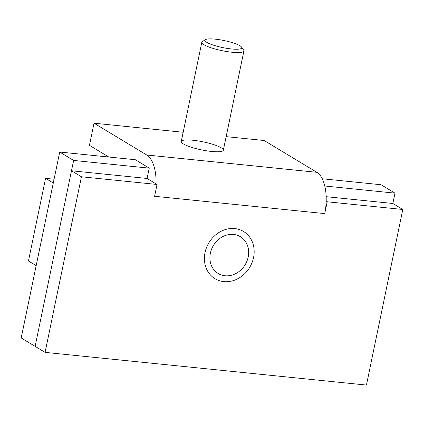 <?xml version="1.0" encoding="UTF-8"?>
<svg xmlns="http://www.w3.org/2000/svg" width="424" height="424" viewBox="0 0 424 424"><rect width="100%" height="100%" fill="white"/><g stroke="black" fill="none" stroke-linecap="round" stroke-linejoin="round"><path stroke-width="0.64" d="M248.188 257.024A21.491 18.555 -58.9 0 1 218.18 273.501A21.491 18.555 -58.9 0 1 213.399 245.512A21.491 18.555 -58.9 0 1 240.387 236.698A21.491 18.555 -58.9 0 1 248.188 257.024M183.401 143.937A21.491 4.097 -168.3 0 1 181.26 141.499A21.491 4.097 -168.3 0 1 203.133 141.849A21.491 4.097 -168.3 0 1 223.347 150.218A21.491 4.097 -168.3 0 1 206.663 150.817A21.491 4.097 -168.3 0 1 183.401 143.937M226.156 136.645L264.163 140.514L316.871 172.319A33.782 15.778 95.8 0 1 324.736 213.601L154.606 196.286A33.782 15.778 -84.2 0 0 154.993 194.277M156.053 183.878A33.782 15.778 -84.2 0 0 146.736 155.004L94.027 123.198L183.173 132.272M94.027 123.198L89.443 145.342L108.82 157.034M326.183 201.167L327.217 201.787L324.736 213.601M154.606 196.286L157.023 184.467L81.44 176.771L45.077 352.365L366.437 385.072L402.8 209.483L327.217 201.787M157.023 184.467L147.07 178.462L71.486 170.766L35.123 346.355L21.2 337.954L59.705 152.036L135.314 159.731L149.243 168.137L73.628 160.436L59.705 152.036M326.167 196.688L392.847 203.478L402.8 209.483M81.44 176.771L71.486 170.766M45.077 352.365L35.123 346.355L73.628 160.436M54.071 179.23L45.564 178.361L28.45 260.993L36.172 265.652L53.286 183.025L45.564 178.361M207.06 42.501A18.789 3.583 -168.3 0 1 205.476 39.639A18.789 3.583 -168.3 0 1 224.111 40.55A18.789 3.583 -168.3 0 1 241.574 47.117A18.789 3.583 -168.3 0 1 229.156 48.681A18.789 3.583 -168.3 0 1 207.06 42.501M205.476 39.639L202.365 41.6A21.491 4.097 11.7 0 0 201.803 42.294A21.491 4.097 11.7 0 0 204.183 44.87A21.491 4.097 11.7 0 0 227.465 51.654A21.491 4.097 11.7 0 0 243.89 51.013A21.491 4.097 11.7 0 0 243.652 50.149L241.574 47.117M147.102 178.462L149.243 168.137M322.251 178.758L381.065 184.742L394.988 193.148L324.779 185.998M392.847 203.478L394.988 193.148M146.736 155.004L316.871 172.319M253.557 257.569A27.592 23.824 121.1 0 0 221.906 230.894A27.592 23.824 121.1 0 0 212.392 276.835A27.592 23.824 121.1 0 0 253.557 257.569M201.803 42.294L181.26 141.499M243.89 51.013L223.347 150.218"/></g></svg>
